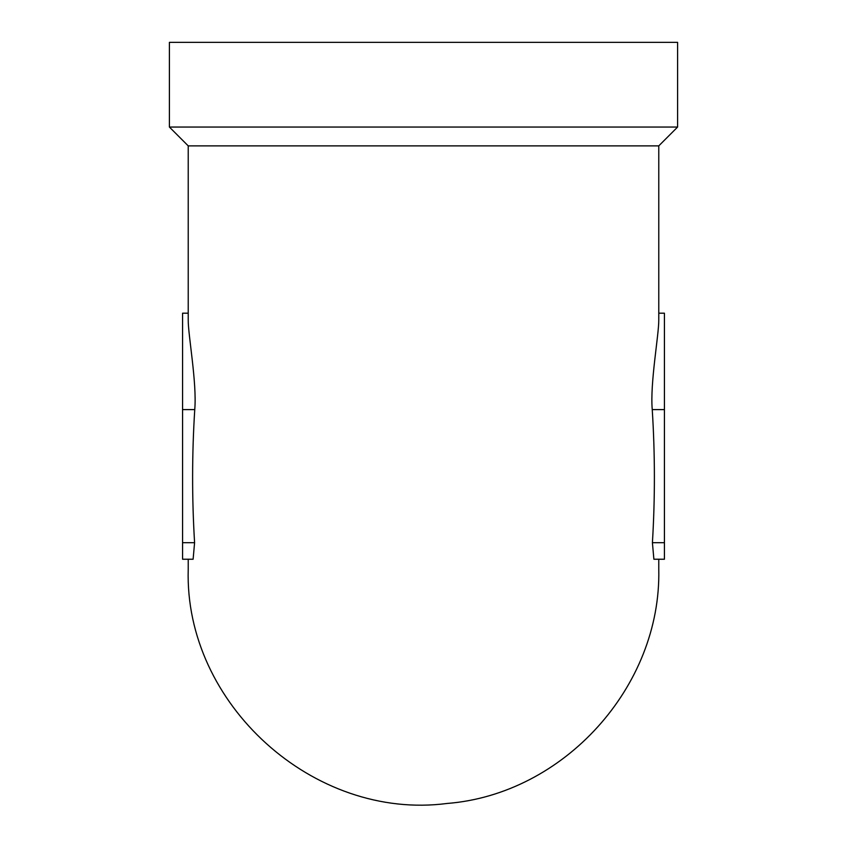 <?xml version="1.0" encoding="UTF-8"?>
<svg xmlns="http://www.w3.org/2000/svg" width="847" height="847" viewBox="0 0 847 847"><rect width="100%" height="100%" fill="white"/><g stroke="black" fill="none" stroke-linecap="round" stroke-linejoin="round"><path stroke-width="1.27" d="M664.429 542.694L664.429 559.232L653.884 559.232L652.412 542.694L664.429 542.694L664.429 313.199L658.775 313.199M652.412 542.694C655.102 498.332 655.049 453.971 652.243 409.599C649.945 383.172 658.913 334.936 658.775 319.901L658.775 145.875L677.6 127.05L677.6 42.35L169.4 42.35L169.4 127.05L677.6 127.05M188.225 559.232L188.225 569.375C184.244 703.825 313.686 820.912 447.068 803.464C563.911 794.295 661.348 686.536 658.775 569.375L658.775 559.232M188.225 313.199L182.571 313.199L182.571 409.599L194.757 409.599C197.033 382.643 188.023 334.586 188.225 319.901L188.225 145.875L658.775 145.875M194.757 409.599C191.951 453.971 191.898 498.343 194.588 542.694L193.116 559.232L182.571 559.232L182.571 409.599M188.225 145.875L169.4 127.05M652.243 409.599L664.429 409.599M194.588 542.694L182.571 542.694"/></g></svg>
